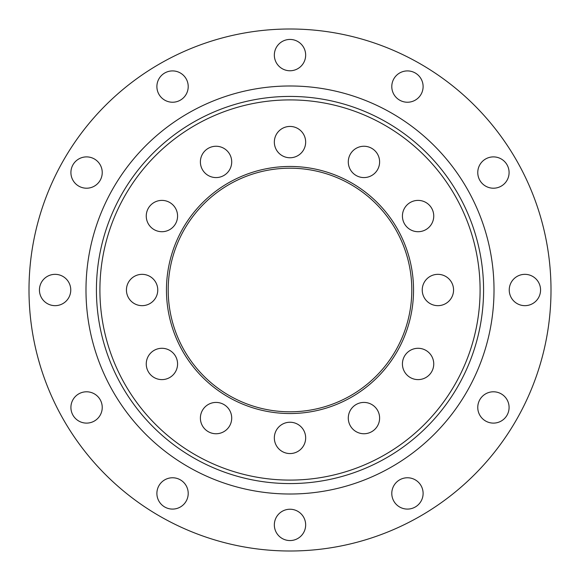 <?xml version="1.0" encoding="UTF-8"?>
<svg xmlns="http://www.w3.org/2000/svg" width="580" height="580" viewBox="0 0 580 580"><rect width="100%" height="100%" fill="white"/><g stroke="black" fill="none" stroke-linecap="round" stroke-linejoin="round"><path stroke-width="0.87" d="M542.177 222.698L543.228 226.787M542.793 225.062L541.778 221.241M37.823 357.302L36.772 353.213M37.207 354.938L37.961 357.795M38.222 358.759L40.035 365.081L38.222 358.759M188.21 86.572A15.66 15.66 0 0 0 172.55 70.912A15.66 15.66 0 0 0 156.89 86.572A15.66 15.66 0 0 0 172.55 102.232A15.66 15.66 0 0 0 188.21 86.572M305.66 55.1A15.66 15.66 0 0 0 290 39.44A15.66 15.66 0 0 0 274.34 55.1A15.66 15.66 0 0 0 290 70.76A15.66 15.66 0 0 0 305.66 55.1M423.11 86.572A15.66 15.66 0 0 0 407.45 70.912A15.66 15.66 0 0 0 391.79 86.572A15.66 15.66 0 0 0 407.45 102.232A15.66 15.66 0 0 0 423.11 86.572M509.088 172.55A15.66 15.66 0 0 0 493.428 156.89A15.66 15.66 0 0 0 477.768 172.55A15.66 15.66 0 0 0 493.428 188.21A15.66 15.66 0 0 0 509.088 172.55M540.56 290A15.66 15.66 0 0 0 524.9 274.34A15.66 15.66 0 0 0 509.24 290A15.66 15.66 0 0 0 524.9 305.66A15.66 15.66 0 0 0 540.56 290M509.088 407.45A15.66 15.66 0 0 0 493.428 391.79A15.66 15.66 0 0 0 477.768 407.45A15.66 15.66 0 0 0 493.428 423.11A15.66 15.66 0 0 0 509.088 407.45M423.11 493.428A15.66 15.66 0 0 0 407.45 477.768A15.66 15.66 0 0 0 391.79 493.428A15.66 15.66 0 0 0 407.45 509.088A15.66 15.66 0 0 0 423.11 493.428M305.66 524.9A15.66 15.66 0 0 0 290 509.24A15.66 15.66 0 0 0 274.34 524.9A15.66 15.66 0 0 0 290 540.56A15.66 15.66 0 0 0 305.66 524.9M188.21 493.428A15.66 15.66 0 0 0 172.55 477.768A15.66 15.66 0 0 0 156.89 493.428A15.66 15.66 0 0 0 172.55 509.088A15.66 15.66 0 0 0 188.21 493.428M102.232 407.45A15.66 15.66 0 0 0 86.572 391.79A15.66 15.66 0 0 0 70.912 407.45A15.66 15.66 0 0 0 86.572 423.11A15.66 15.66 0 0 0 102.232 407.45M102.232 172.55A15.66 15.66 0 0 0 86.572 156.89A15.66 15.66 0 0 0 70.912 172.55A15.66 15.66 0 0 0 86.572 188.21A15.66 15.66 0 0 0 102.232 172.55M70.76 290A15.66 15.66 0 0 0 55.1 274.34A15.66 15.66 0 0 0 39.44 290A15.66 15.66 0 0 0 55.1 305.66A15.66 15.66 0 0 0 70.76 290M29 290A261 261 0 0 0 290 551A261 261 0 0 0 551 290A261 261 0 0 0 290 29A261 261 0 0 0 29 290M231.71 161.914A15.66 15.66 0 0 0 216.05 146.254A15.66 15.66 0 0 0 200.39 161.914A15.66 15.66 0 0 0 216.05 177.574A15.66 15.66 0 0 0 231.71 161.914M305.66 142.1A15.66 15.66 0 0 0 290 126.44A15.66 15.66 0 0 0 274.34 142.1A15.66 15.66 0 0 0 290 157.76A15.66 15.66 0 0 0 305.66 142.1M379.61 161.914A15.66 15.66 0 0 0 363.95 146.254A15.66 15.66 0 0 0 348.29 161.914A15.66 15.66 0 0 0 363.95 177.574A15.66 15.66 0 0 0 379.61 161.914M433.746 216.05A15.66 15.66 0 0 0 418.086 200.39A15.66 15.66 0 0 0 402.426 216.05A15.66 15.66 0 0 0 418.086 231.71A15.66 15.66 0 0 0 433.746 216.05M453.56 290A15.66 15.66 0 0 0 437.9 274.34A15.66 15.66 0 0 0 422.24 290A15.66 15.66 0 0 0 437.9 305.66A15.66 15.66 0 0 0 453.56 290M433.746 363.95A15.66 15.66 0 0 0 418.086 348.29A15.66 15.66 0 0 0 402.426 363.95A15.66 15.66 0 0 0 418.086 379.61A15.66 15.66 0 0 0 433.746 363.95M379.61 418.086A15.66 15.66 0 0 0 363.95 402.426A15.66 15.66 0 0 0 348.29 418.086A15.66 15.66 0 0 0 363.95 433.746A15.66 15.66 0 0 0 379.61 418.086M305.66 437.9A15.66 15.66 0 0 0 290 422.24A15.66 15.66 0 0 0 274.34 437.9A15.66 15.66 0 0 0 290 453.56A15.66 15.66 0 0 0 305.66 437.9M231.71 418.086A15.66 15.66 0 0 0 216.05 402.426A15.66 15.66 0 0 0 200.39 418.086A15.66 15.66 0 0 0 216.05 433.746A15.66 15.66 0 0 0 231.71 418.086M177.574 363.95A15.66 15.66 0 0 0 161.914 348.29A15.66 15.66 0 0 0 146.254 363.95A15.66 15.66 0 0 0 161.914 379.61A15.66 15.66 0 0 0 177.574 363.95M177.574 216.05A15.66 15.66 0 0 0 161.914 200.39A15.66 15.66 0 0 0 146.254 216.05A15.66 15.66 0 0 0 161.914 231.71A15.66 15.66 0 0 0 177.574 216.05M157.76 290A15.66 15.66 0 0 0 142.1 274.34A15.66 15.66 0 0 0 126.44 290A15.66 15.66 0 0 0 142.1 305.66A15.66 15.66 0 0 0 157.76 290M166.46 290A123.54 123.54 0 0 1 290 166.46A123.54 123.54 0 0 1 413.54 290A123.54 123.54 0 0 1 290 413.54A123.54 123.54 0 0 1 166.46 290M168.2 290A121.8 121.8 0 0 1 290 168.2A121.8 121.8 0 0 1 411.8 290A121.8 121.8 0 0 1 290 411.8A121.8 121.8 0 0 1 168.2 290M99.905 290A190.095 190.095 0 0 0 290 480.095A190.095 190.095 0 0 0 480.095 290A190.095 190.095 0 0 0 290 99.905A190.095 190.095 0 0 0 99.905 290M96.425 290A193.575 193.575 0 0 0 290 483.575A193.575 193.575 0 0 0 483.575 290A193.575 193.575 0 0 0 290 96.425A193.575 193.575 0 0 0 96.425 290M85.985 290A204.015 204.015 0 0 0 290 494.015A204.015 204.015 0 0 0 494.015 290A204.015 204.015 0 0 0 290 85.985A204.015 204.015 0 0 0 85.985 290"/></g></svg>
